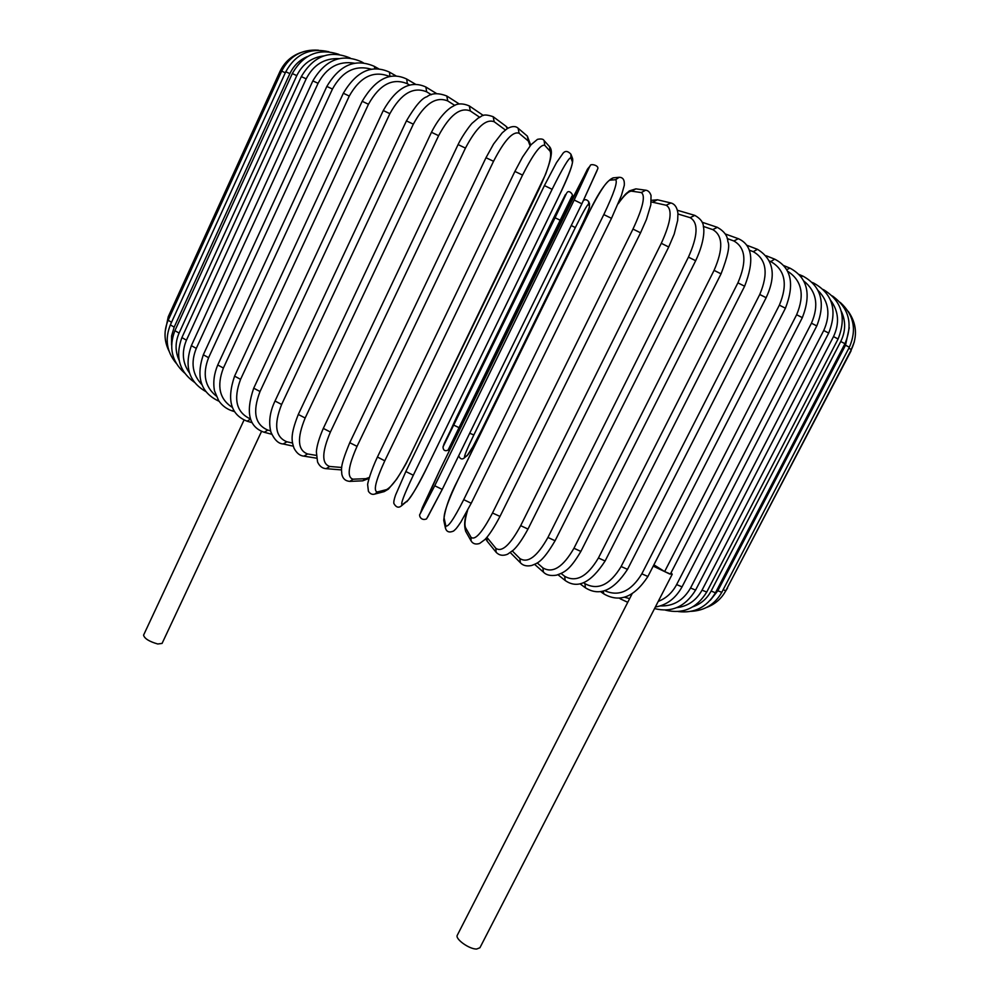 <?xml version="1.0" encoding="UTF-8"?>
<svg xmlns="http://www.w3.org/2000/svg" width="999" height="999" viewBox="0 0 999 999"><rect width="100%" height="100%" fill="white"/><g stroke="black" fill="none" stroke-linecap="round" stroke-linejoin="round"><path stroke-width="1.5" d="M244.043 420.03L143.569 635.152C144.493 638.598 149.226 641.545 157.767 643.993L162.075 643.418L261.563 431.368M632.005 593.993L457.33 935.164C454.757 938.823 469.168 949.25 476.61 949.05L479.92 947.751L672.227 574.238L671.053 572.752M653.234 566.096L669.617 573.963L672.227 574.238M653.883 564.835L664.647 571.553L796.64 314.735C804.907 294.992 801.897 280.494 787.599 271.228M796.64 314.735L802.347 317.645L670.391 574.038L664.647 571.553M578.321 232.542L578.321 232.555C585.327 218.444 590.122 206.081 589.422 207.268L589.535 203.871L589.447 206.393L588.598 204.171C587.375 204.445 582.954 212.25 575.324 227.597L473.838 434.977C466.758 449.687 463.711 457.117 464.697 457.255L467.719 454.97C470.017 452.322 474.687 443.906 481.73 429.732L578.321 232.542C585.451 217.807 589.16 209.091 589.447 206.393M578.321 232.555L481.73 429.732M589.535 203.871L588.686 201.598L588.598 204.171M571.266 225.512L575.324 227.597M469.705 433.229L473.838 434.977M458.703 455.744C459.99 458.828 461.713 459.677 463.873 458.279L464.697 457.255M463.873 458.279L467.719 454.97M444.243 443.431L552.609 220.03L456.518 417.357L443.144 446.665L555.069 217.745L566.47 193.419L552.609 220.03L565.372 194.693M571.965 196.104L448.501 449.263M555.069 217.745L560.639 220.467L571.803 196.766C574.437 195.767 569.118 189.048 566.97 192.682M454.008 425.237L459.478 427.897L560.639 220.467M443.144 446.665L443.007 446.99C443.169 450.312 444.83 451.386 447.964 450.224L459.478 427.897M538.174 198.451L431.143 419.293M300.437 52.71C291.084 56.181 284.24 62.487 279.895 71.641L281.206 72.153M169.355 317.632L168.244 316.758L279.895 71.641M318.444 50.2C301.81 49.076 289.548 56.056 281.668 71.129L285.314 72.765M171.541 322.277L168.157 320.254L281.668 71.129M285.776 71.766L289.885 73.626L174.176 327.123L170.354 324.887L285.776 71.766C295.517 54.108 309.89 47.44 328.908 51.761M307.417 56.543C299.513 59.928 293.669 65.622 289.885 73.626M174.176 327.123L171.578 335.914L171.578 345.017M292.307 73.576L296.79 75.612L179.083 333.079L174.9 330.669L292.307 73.576C303.396 54.208 318.956 47.815 338.973 54.396M323.664 55.907C311.513 57.467 302.547 64.036 296.79 75.612M179.083 333.079C175.087 342.357 175.1 351.448 179.133 360.352M301.323 76.611L306.181 78.834L186.438 340.172L181.893 337.587L301.323 76.611C313.574 55.832 329.857 49.638 350.199 58.042L350.199 58.042M338.811 58.641C324.338 58.079 313.461 64.81 306.181 78.834M186.438 340.172C181.481 352.135 182.492 363.062 189.473 372.952M312.837 80.894L318.069 83.304L196.279 348.389L191.358 345.642L312.837 80.894C325.362 59.715 341.458 53.284 361.126 61.613L361.725 62.712M354.508 63.212C338.811 60.627 326.661 67.32 318.069 83.304M196.279 348.389C190.584 362.6 192.445 374.662 201.86 384.578M326.848 86.438L332.455 89.048L208.604 357.692L203.321 354.782L326.848 86.438C339.672 64.835 355.457 58.129 374.225 66.309L375 68.769M371.366 69.206C355.219 64.71 342.245 71.316 332.455 89.048M208.604 357.692C202.298 373.913 204.82 386.675 216.159 395.966M219.118 401.286L219.118 401.286C200.961 392.957 195.704 377.46 203.321 354.782M343.331 93.257L349.275 96.041L223.389 368.044L217.745 364.972L343.331 93.257C356.443 71.191 371.815 64.148 389.448 72.128L389.972 76.448M389.647 76.511C373.701 70.142 360.239 76.648 349.275 96.041M223.389 368.044C216.508 386.163 219.505 399.275 232.367 407.405M233.841 410.452L232.08 410.839L234.565 411.65M362.175 101.299L368.469 104.258L240.572 379.345L234.578 376.136L362.175 101.299C375.599 78.734 390.447 71.316 406.693 79.046L407.342 83.729C392.532 77.622 379.57 84.465 368.469 104.258M409.602 85.052L407.342 83.729M240.572 379.345C233.104 399.363 236.413 412.575 250.487 418.968M250.524 419.081L247.165 421.203L252.135 422.689M383.266 110.539L389.872 113.661L260.027 391.521L253.721 388.186L383.266 110.539C396.241 87.737 410.439 79.895 425.861 87.013L426.685 91.846C413.261 86.314 400.999 93.581 389.872 113.661M431.393 94.705L426.685 91.846M260.027 391.521C252.297 411.7 254.895 424.563 267.807 430.094L270.554 430.819M267.807 430.094L264.236 432.28L271.753 434.253M406.431 120.891L413.336 124.163L281.631 404.458L275.025 401.011L406.431 120.891C415.147 106.106 421.978 98.052 426.923 96.741C431.705 93.007 438.324 92.757 446.778 95.991L447.752 100.949C435.901 96.091 424.425 103.834 413.336 124.163M454.807 105.432L447.752 100.949M281.631 404.458C273.614 424.7 275.362 437.15 286.863 441.783L292.532 443.044M286.863 441.783L283.204 443.968L293.256 446.166M431.468 132.28L438.611 135.689L305.157 418.007L298.301 414.46L431.468 132.28C440.522 114.248 450.324 107.392 452.959 106.369C457.155 103.272 462.599 103.109 469.28 105.906L470.342 110.964C460.239 106.868 449.662 115.122 438.611 135.689M479.57 117.195L470.342 110.964M305.157 418.007C296.853 438.286 297.665 450.274 307.58 453.958L316.296 455.394M307.58 453.958L303.908 456.143L316.546 458.179M458.091 144.58L465.447 148.114L330.394 432.03L323.301 428.409L458.091 144.58C463.174 133.903 472.215 122.69 472.452 122.977L478.334 117.969C482.18 116.683 481.793 112.85 493.131 116.683L494.218 121.766C486.001 118.544 476.411 127.323 465.447 148.114M505.357 129.97L494.218 121.766M330.394 432.03C321.79 452.31 321.566 463.798 329.732 466.471L341.72 467.482M507.367 128.534L505.931 126.199L493.131 116.683M329.732 466.471L326.186 468.668L341.533 469.917M486.163 157.805L493.543 161.289L357.03 446.353L349.762 442.694L486.014 157.667L493.606 143.968L502.172 132.867L507.13 128.684C511.938 126.024 515.596 125.874 518.131 128.234L519.118 133.267C512.924 130.969 504.395 140.31 493.543 161.289M530.107 145.854L528.296 141.021L519.118 133.267M357.03 446.353C348.127 466.608 346.803 477.547 353.084 479.183L365.834 478.683L369.255 477.485M528.296 141.021L527.335 136.114L518.131 128.234M365.834 478.683L362.699 480.844L368.993 478.396M353.084 479.183L349.887 481.381L362.699 480.844M514.972 171.453L522.552 175.087L384.79 460.814L377.51 457.067M384.79 460.814C375.574 480.994 373.102 491.371 377.397 491.958L386.613 489.585C392.407 486.401 400.087 475.324 409.677 456.318L538.886 189.51C548.276 169.318 552.047 156.593 550.199 151.336L544.767 145.33C540.671 144.018 533.279 153.933 522.552 175.087M544.767 145.33L544.093 140.584C543.356 139.011 541.146 138.599 537.474 139.348L531.093 144.668L522.564 157.018L514.91 171.378L377.385 457.13C371.079 470.367 367.395 483.466 367.657 484.79L368.419 491.283C370.204 493.981 372.377 494.892 374.937 494.03L384.215 491.608L386.613 489.585M550.199 151.336L549.55 146.703L544.093 140.584M377.397 491.958L374.937 494.03M544.43 185.589L552.122 189.31L413.311 475.224L405.831 471.54L544.43 185.589M413.311 475.224C403.783 495.304 400.137 505.107 402.36 504.62L407.942 500.387C411.813 496.228 418.481 484.602 427.934 465.509L557.767 198.614C567.382 178.496 572.277 166.284 572.452 161.988L570.854 157.817C568.918 157.542 562.687 168.032 552.122 189.31M570.854 157.817L570.966 154.258C567.981 151.024 565.397 150.612 563.186 153.059L556.468 162.675L544.418 185.564L405.831 471.54L395.604 494.992C394.13 499.15 393.556 501.985 393.893 503.508C396.041 507.305 398.489 508.141 401.236 506.006L407.942 500.387M572.452 161.988L572.564 158.529L571.066 154.558M427.934 465.509L557.742 198.639C568.756 176.336 573.688 162.974 572.564 158.529M406.843 501.735C412.849 494.592 419.88 482.505 427.959 465.472L427.959 465.434M402.36 504.62L401.236 506.006M574.175 200.025L581.88 203.796L442.245 489.41L434.727 485.764L574.175 200.025L589.497 166.858L587.412 169.256L439.385 471.141L420.367 513.486L434.727 485.764M597.052 170.567L581.88 203.784L597.614 169.106C599.712 165.397 589.934 163.162 590.172 165.859L589.497 166.858M581.88 203.796L442.232 489.423L427.697 517.045M590.172 165.859L587.412 169.256M439.398 471.116L569.53 204.333L588.074 168.282M439.385 471.128L422.402 507.504M422.227 507.942L420.367 513.486M603.808 214.585L611.488 218.344L471.216 503.259L463.723 499.65L603.808 214.585C613.998 193.144 617.919 181.518 615.596 179.708L609.677 180.207C605.531 182.567 598.451 193.694 588.436 213.611L457.904 480.032C448.738 499.263 444.13 511.875 444.08 517.882L445.766 525.636C447.664 528.109 453.646 519.443 463.723 499.65M445.766 525.636L445.442 528.134C446.615 531.93 449.338 532.892 453.596 531.031C456.143 528.683 456.181 529.02 460.864 522.052L471.216 503.259L611.488 218.344L621.415 195.492L624.288 185.364C624.712 179.97 623.001 177.273 619.168 177.298L615.596 179.708M619.168 177.298L613.149 177.859L609.677 180.207M588.411 213.649L588.436 213.611C598.563 192.27 606.818 180.344 613.149 177.859M588.399 213.611L457.904 479.97C449.538 496.041 444.83 509.49 443.756 520.329L444.08 517.882M467.569 510.402C464.947 519.243 464.298 525.062 465.634 527.847L471.016 537.275C475 540.709 482.167 532.617 492.495 513.011L632.979 229.071L640.546 232.804L646.44 219.455L650.824 204.87L651.036 195.492C649.924 192.208 648.139 190.447 645.654 190.197L641.271 192.557L631.593 191.171C628.596 191.096 624.113 195.305 618.144 203.796M632.979 229.071C642.956 207.605 645.716 195.429 641.271 192.557M499.875 516.358L492.495 513.011M645.654 190.197L635.876 188.861L631.593 191.171M467.27 510.976C464.435 518.943 463.911 525.724 465.684 531.331L465.634 527.847M465.684 531.331L471.066 540.846L471.016 537.275M486.913 537.362L495.816 548.276C501.823 552.597 510.114 545.054 520.679 525.649L661.301 243.319L668.718 246.99L674.188 234.141L677.672 220.417L677.934 213.287C677.122 207.392 674.75 203.946 670.853 202.959L666.208 205.257L651.261 201.923M661.301 243.319C671.066 221.853 672.702 209.166 666.208 205.257M668.718 246.99L527.984 529.083L520.679 525.649M670.853 202.959L657.454 199.775L652.921 202.01M485.714 538.698L487.175 541.221L486.688 537.624M487.175 541.221L496.153 552.31L495.816 548.276M512.35 550.998L519.855 558.516C527.809 563.636 537.175 556.618 547.939 537.45L688.436 257.13L695.666 260.727C705.044 240.734 704.133 228.946 703.458 227.123C703.433 222.502 700.549 218.581 694.804 215.384L690.134 217.657L677.984 213.998M688.436 257.13C697.976 235.727 698.538 222.565 690.134 217.657M695.666 260.727L555.082 540.746L547.939 537.45M694.804 215.384L677.447 210.277M510.314 552.597L520.367 562.724L519.855 558.516M537.225 562.937L542.894 567.882C552.659 573.726 563.011 567.182 573.95 548.264L714.073 270.367L721.053 273.851C727.809 256.318 730.082 245.579 727.859 241.633C727.684 235.989 724.188 231.219 717.357 227.335L712.762 229.608L703.333 226.411M714.073 270.367C723.388 249.038 722.951 235.452 712.762 229.608M721.053 273.851L580.869 551.423L573.95 548.264M534.64 564.385L543.444 572.127L542.894 567.882M561.113 573.476L564.66 576.286C576.098 582.754 587.35 576.648 598.426 557.979L737.911 282.854L744.617 286.226C754.532 260.789 752.422 244.942 738.311 238.686L733.878 240.984L727.172 238.536M737.911 282.854C747.015 261.651 745.666 247.702 733.878 240.984M744.617 286.226L605.107 560.988L598.426 557.979M557.979 574.75L565.184 580.494L564.66 576.286M583.678 582.717L584.952 583.653C597.889 590.634 609.952 584.927 621.128 566.52L759.752 294.493L766.146 297.714C776.51 275.412 773.626 259.278 757.479 249.325L753.258 251.673L749.275 250.137M759.752 294.493C768.631 273.439 766.47 259.166 753.258 251.673M766.146 297.714L627.509 569.368L621.128 566.52M580.019 583.816L585.377 587.774L584.952 583.653M604.72 590.671C618.768 596.94 631.143 591.333 641.833 573.826L779.37 305.145L785.426 308.216C794.854 283.991 791.283 267.645 774.712 259.166L770.741 261.563L769.455 261.051M779.37 305.145C788.049 284.29 785.164 269.767 770.741 261.563M785.426 308.216L647.901 576.498L641.833 573.826M600.511 591.595L603.871 593.93L603.146 591.108M624.45 597.215L629.632 598.613M802.347 317.645C811.575 293.956 807.429 277.447 789.884 268.107L786.75 269.668M619.268 598.114L620.516 598.938L619.904 598.064M658.254 601.373C666.121 598.376 672.252 592.782 676.635 584.577L811.45 323.201L816.782 325.936C825.848 302.759 821.228 286.151 802.909 276.111L801.023 276.661M811.45 323.201C819.118 305.419 816.57 291.346 803.783 280.981M816.782 325.936L682.042 586.875L676.635 584.577M660.214 605.918C673.289 606.405 683.391 600.436 690.546 587.999L823.738 330.507L828.695 333.067C837.624 310.352 832.629 293.706 813.735 283.104L812.974 283.129M823.738 330.507C830.756 314.81 828.87 301.473 818.094 290.509M828.695 333.067L695.591 590.109L690.546 587.999M676.698 607.667C687.836 606.318 696.291 600.474 702.047 590.147L833.503 336.601L838.086 338.986C846.752 317.27 841.832 300.786 823.313 289.535M833.503 336.601C839.684 323.314 838.71 311.188 830.581 300.224M838.086 338.986L706.73 592.07L702.047 590.147M693.056 606.73C700.998 603.883 707.03 598.663 711.126 591.046L840.746 341.508L844.954 343.693C853.183 323.888 849 307.967 832.392 295.954M840.746 341.508C845.741 331.256 845.928 321.191 841.308 311.288M844.954 343.693L715.446 592.794L711.126 591.046M710.314 600.249L717.831 590.759L845.516 345.204L849.35 347.227C856.955 329.807 853.92 314.872 840.234 302.397M845.516 345.204L849.262 327.709M849.35 347.227L721.79 592.32L717.831 590.759M848.838 348.201L851.373 349.588C857.704 336.114 856.667 323.389 848.276 311.413M851.373 349.588L725.798 590.709L723.101 589.785M850.836 350.612L854.357 341.795M851.098 350.811L727.185 588.049M588.686 201.598C586.763 199.463 585.014 199.138 583.441 200.612M466.908 455.969L472.864 446.84L481.743 429.72M444.105 443.756L443.007 446.99M431.019 419.555L538.311 198.177M536.513 194.555L425.037 424.725M165.147 331.668L168.244 316.758M169.018 351.074C164.011 340.946 163.724 330.669 168.157 320.254M176.186 363.274C166.658 351.773 164.71 338.986 170.354 324.887M184.54 373.002C171.766 361.526 168.556 347.415 174.9 330.669M194.293 382.192C179.183 371.353 175.037 356.493 181.893 337.587M363.374 62.837L361.126 61.613M205.757 391.533C188.911 381.768 184.103 366.471 191.358 345.642M378.696 68.806L374.225 66.309M396.091 75.936L389.448 72.128M232.08 410.839C226.536 408.978 222.065 405.582 218.669 400.636L214.523 390.896C212.937 382.605 214.011 373.963 217.745 364.972M415.447 84.203L406.693 79.046M247.165 421.203C230.744 414.822 226.548 399.8 234.578 376.136M436.575 93.569L425.861 87.013M264.236 432.28C248.926 427.11 245.429 412.425 253.721 388.186M459.29 104.008L446.778 95.991M283.204 443.968C278.484 443.781 274.388 439.835 270.941 432.155C268.419 422.365 269.78 411.988 275.025 401.011M483.316 115.472L469.28 105.906M303.908 456.143C299.912 455.819 296.603 453.146 293.981 448.114C291.833 441.158 289.797 435.964 298.301 414.46M505.931 126.199L507.942 128.184M326.186 468.668C322.415 468.481 319.53 466.258 317.557 461.988L316.371 451.835C316.82 445.854 319.131 438.049 323.301 428.409M527.335 136.114L530.694 145.142M349.887 481.381C345.467 481.093 342.769 478.683 341.808 474.15C341.858 469.68 338.986 468.494 349.762 442.694M549.55 146.703C551.248 148.651 551.76 151.586 551.098 155.507C550.786 157.18 550.924 159.403 545.629 174.226L409.765 456.268C405.731 463.648 408.966 459.715 396.591 479.283L388.399 489.123L384.215 491.608M420.179 513.936C418.544 514.81 420.529 521.266 426.536 518.931L442.232 489.423M445.442 528.134L443.756 520.329M640.546 232.804L499.925 516.533C494.18 527.472 489.173 535.152 484.877 539.585L479.607 543.481C475.686 544.692 472.839 543.818 471.066 540.846M635.876 188.861L629.333 190.909C625.686 194.38 627.222 191.333 618.393 203.197M657.454 199.775L651.398 200.337M496.153 552.31C499.2 555.456 503.009 556.093 507.592 554.22L513.261 550.187C517.507 546.353 522.415 539.31 527.984 529.083M520.367 562.724C522.952 565.584 526.698 566.52 531.605 565.509C537.012 563.211 542.045 562.986 555.082 540.746M702.097 222.228L717.357 227.335M543.444 572.127C546.278 575.112 550.649 576.111 556.568 575.149C564.547 572.277 569.805 570.129 580.869 551.423M725.249 233.953L738.311 238.686M565.184 580.494C577.647 589.31 590.958 582.817 605.107 560.988M746.703 245.205L757.479 249.325M585.377 587.774C599.6 596.715 613.648 590.571 627.509 569.368M766.27 255.794L774.712 259.166M603.871 593.93C619.642 602.984 634.315 597.177 647.901 576.498M783.815 265.609L789.884 268.107M620.516 598.938L627.747 602.297M799.212 274.538L802.909 276.111M655.344 607.03C666.695 605.132 675.586 598.413 682.042 586.875M812.387 282.517L813.735 283.104M654.557 608.566C671.615 612.899 685.289 606.743 695.591 590.109M665.247 610.089C682.792 614.41 696.615 608.403 706.73 592.07M678.184 611.55C694.405 613.498 706.83 607.242 715.446 592.794M691.233 611.326C704.819 610.564 714.997 604.233 721.79 592.32M706.618 607.429C715.109 604.245 721.503 598.676 725.798 590.709M724.912 592.295L727.534 588.049"/></g></svg>
